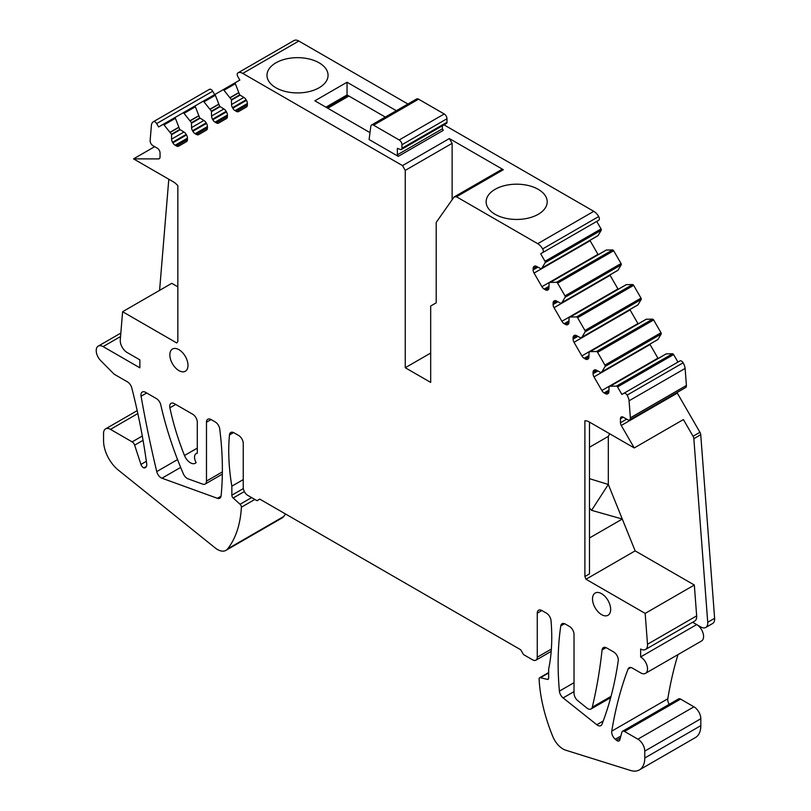 <?xml version="1.0" encoding="UTF-8"?>
<svg xmlns="http://www.w3.org/2000/svg" width="811" height="811" viewBox="0 0 811 811"><rect width="100%" height="100%" fill="white"/><g stroke="black" fill="none" stroke-linecap="round" stroke-linejoin="round"><path stroke-width="1.22" d="M154.678 146.669L133.541 158.865L173.422 181.897A12.996 7.502 60 0 1 177.842 185.749L177.842 341.593L176.737 342.962L122.613 311.708L171.77 283.323L177.842 286.83M243.33 488.567L231.845 495.197A2.595 1.5 60 0 0 233.173 498.005L240.066 504.27A2.595 1.5 60 0 1 241.394 507.21A129.942 75.028 60 0 1 227.638 548.885A16.889 9.752 60 0 1 225.955 550.355A16.889 9.752 60 0 1 215.209 547.942L118.416 470.167A25.993 15.003 60 0 1 103.565 440.768L103.565 433.338A9.742 5.626 60 0 1 105.592 428.877A9.742 5.626 60 0 1 110.458 429.364L132.142 441.883A3.903 2.251 60 0 1 134.636 445.158L140.952 464.419A3.903 2.251 60 0 0 143.841 467.896A6.498 3.751 60 0 0 145.412 467.612A6.498 3.751 60 0 0 146.69 463.71A519.78 300.1 60 0 0 131.798 387.962A6.498 3.751 60 0 0 127.459 381.88L114.138 374.185L100.696 360.621A9.742 5.626 60 0 1 98.232 346.125A9.742 5.626 60 0 1 103.109 346.601L139.867 367.819L139.867 359.871L127.134 352.521A9.742 5.626 60 0 1 120.271 339.87L122.613 311.708M231.845 495.197L231.845 486.174A194.924 112.536 60 0 1 229.472 434.929A6.498 3.751 60 0 1 230.8 432.486A6.498 3.751 60 0 1 234.044 432.81L238.637 435.466A6.498 3.751 60 0 1 243.239 443.424L243.239 487.452A6.498 3.751 60 0 0 247.831 495.409L257.016 500.711L259.773 499.12L520.733 649.783L523.49 654.558L532.675 659.86A6.498 3.751 60 0 0 535.919 660.184L551.196 651.365M551.368 649.074L537.267 657.214A6.498 3.751 60 0 1 535.919 660.184M537.267 657.214L537.267 613.177A6.498 3.751 60 0 1 538.616 610.207A6.498 3.751 60 0 1 541.86 610.531L546.462 613.177A6.498 3.751 60 0 1 551.024 620.577A194.924 112.536 60 0 1 548.662 669.095L548.662 678.108A2.595 1.5 60 0 1 548.124 679.304A2.595 1.5 60 0 1 547.334 679.385L540.44 677.692L548.662 672.937M645.515 673.343L701.566 640.984A9.742 5.626 60 0 0 703.056 633.168A9.742 5.626 60 0 0 696.69 624.582L640.639 656.94A9.742 5.626 60 0 1 647.006 665.537A9.742 5.626 60 0 1 645.515 673.343A9.742 5.626 60 0 1 640.639 672.856L632.367 668.082A6.498 3.751 60 0 0 629.123 667.767A6.498 3.751 60 0 0 628.049 669.105A519.78 300.1 60 0 0 611.758 731.147A6.498 3.751 60 0 0 615.285 739.257L616.542 740.311A3.903 2.251 60 0 0 619.097 740.93A3.903 2.251 60 0 0 619.807 739.916L621.855 732.272A3.903 2.251 60 0 1 622.564 731.258L678.614 698.9A3.903 2.251 60 0 1 680.571 699.092L693.932 706.817A9.742 5.626 60 0 1 700.826 718.749L700.826 725.642L644.775 758.001A25.993 15.003 60 0 1 639.392 769.903A25.993 15.003 60 0 1 630.502 770.45L565.662 750.175A16.889 9.752 60 0 1 552.859 736.641A129.942 75.028 60 0 1 539.112 679.091A2.595 1.5 60 0 1 539.65 677.773A2.595 1.5 60 0 1 540.44 677.692M644.775 758.001L644.775 751.108L700.826 718.749M622.564 731.258A3.903 2.251 60 0 1 624.521 731.451L637.882 739.176A9.742 5.626 60 0 1 644.775 751.108M640.639 656.94L640.639 648.982A9.742 5.626 60 0 0 645.515 649.469A9.742 5.626 60 0 0 647.502 644.269L645.171 613.4L585.998 579.247L584.893 576.509L589.485 573.853L589.485 422.105M627.085 395.15L683.136 362.791A3.244 1.875 60 0 0 679.902 360.946L623.852 393.305A3.244 1.875 60 0 1 627.085 395.15A9.742 5.626 60 0 1 629.072 400.786L630.36 417.827A3.903 2.251 60 0 1 629.569 419.916A3.903 2.251 60 0 1 627.623 419.723L623.213 417.178A3.903 2.251 60 0 0 621.267 416.976A3.903 2.251 60 0 0 620.456 418.77L620.456 422.754A3.903 2.251 60 0 0 621.267 425.471L634.243 447.946L589.313 422.004A12.996 7.502 60 0 0 584.893 420.767L584.893 576.509M679.902 360.946L621.895 394.44L617.556 386.928A1.298 0.75 60 0 0 616.492 386.117L672.542 353.758L666.196 353.86L610.146 386.218L616.492 386.117M610.146 386.218L666.196 353.86L609.031 386.857L608.899 391.591A4.552 2.626 60 0 1 607.956 393.67L607.642 393.852A4.552 2.626 60 0 1 605.371 393.629L604.134 392.909A4.552 2.626 60 0 1 601.863 390.517L593.997 376.892A4.552 2.626 60 0 1 593.054 373.729L597.819 370.982M593.054 372.3A4.552 2.626 60 0 1 593.997 370.221L594.311 370.039A4.552 2.626 60 0 1 596.582 370.262L593.054 372.3L593.054 373.729M588.918 356.982A4.552 2.626 60 0 1 587.975 359.07L587.661 359.243A4.552 2.626 60 0 1 585.39 359.02L588.918 356.982L589.05 352.258L646.215 319.25L590.165 351.609L596.511 351.518A1.298 0.75 60 0 1 597.575 352.329L604.945 365.092A1.298 0.75 60 0 1 605.118 366.43L601.944 371.783L600.748 372.513L596.582 370.262M585.39 359.02L584.153 358.31A4.552 2.626 60 0 1 581.882 355.907L574.026 342.293A4.552 2.626 60 0 1 573.083 339.12L577.837 336.372M573.083 337.7A4.552 2.626 60 0 1 574.026 335.612L574.33 335.44A4.552 2.626 60 0 1 576.601 335.663L573.083 337.7L573.083 339.12M568.937 322.383A4.552 2.626 60 0 1 567.994 324.461L567.69 324.643A4.552 2.626 60 0 1 565.409 324.42L568.937 322.383L569.069 317.648L626.234 284.651L570.184 317.01L576.53 316.908A1.298 0.75 60 0 1 577.594 317.719L584.964 330.493A1.298 0.75 60 0 1 585.136 331.821L581.963 337.183L580.767 337.913L576.601 335.663M565.409 324.42L564.182 323.701A4.552 2.626 60 0 1 561.901 321.298L554.045 307.683A4.552 2.626 60 0 1 553.102 304.52L557.856 301.773M553.102 303.091A4.552 2.626 60 0 1 554.045 301.013L554.349 300.83A4.552 2.626 60 0 1 556.63 301.053L553.102 303.091L553.102 304.52M548.956 287.773A4.552 2.626 60 0 1 548.013 289.862L547.709 290.034A4.552 2.626 60 0 1 545.438 289.811L548.956 287.773L549.088 283.049L606.253 250.041L550.203 282.4L556.549 282.309A1.298 0.75 60 0 1 557.613 283.12L564.993 295.883A1.298 0.75 60 0 1 565.155 297.221L561.982 302.574L560.786 303.304L556.63 301.053M545.438 289.811L544.201 289.101A4.552 2.626 60 0 1 541.92 286.699L534.064 273.084A4.552 2.626 60 0 1 533.121 269.911L537.875 267.164M533.121 268.482A4.552 2.626 60 0 1 534.064 266.403L534.368 266.221A4.552 2.626 60 0 1 536.649 266.454L533.121 268.482L533.121 269.911M444.022 124.864L593.774 211.326L537.723 243.685A9.742 5.626 60 0 1 542.65 248.916A3.244 1.875 60 0 1 542.64 252.637L540.673 253.772L545.012 261.284A1.298 0.75 60 0 1 545.174 262.612L542.001 267.975L540.805 268.694L536.649 266.454M537.723 243.685L456.471 196.769L454.079 196.982L500.945 169.925L503.327 169.712L449.365 138.559L452.122 143.334L452.122 199.77M243.858 97.411A4.552 2.626 60 0 1 246.128 99.814L232.483 107.691A4.552 2.626 60 0 1 231.551 104.518L243.858 97.411L239.691 94.857L235.322 83.715A1.298 0.75 60 0 1 235.494 82.58L239.833 80.076L237.866 76.68A3.244 1.875 60 0 1 237.846 72.939A9.742 5.626 60 0 1 237.907 72.909A9.742 5.626 60 0 1 242.773 73.395L402.499 165.606L405.257 170.381L405.257 367.728L430.682 382.407L430.682 306.021L436.196 302.838L436.196 222.427L454.079 196.982M246.128 99.814L246.443 100.351A4.552 2.626 60 0 1 247.385 103.514L247.385 104.943A4.552 2.626 60 0 1 246.443 107.022L238.576 111.563A4.552 2.626 60 0 1 236.305 111.34L247.385 104.943M247.385 103.514L235.068 110.62L236.305 111.34M235.068 110.62A4.552 2.626 60 0 1 232.798 108.228L246.443 100.351M232.483 107.691L232.798 108.228M223.877 108.948A4.552 2.626 60 0 1 226.157 111.35L212.512 119.227A4.552 2.626 60 0 1 211.57 116.054L223.877 108.948L219.72 106.383L215.341 95.252A1.298 0.75 60 0 1 215.513 94.117L222.883 89.859A1.298 0.75 60 0 1 223.958 90.285L231.409 99.631L231.551 104.518M226.157 111.35L226.462 111.877A4.552 2.626 60 0 1 227.404 115.05L227.404 116.48A4.552 2.626 60 0 1 226.462 118.558L218.595 123.1A4.552 2.626 60 0 1 216.324 122.877L227.404 116.48M227.404 115.05L215.087 122.157L216.324 122.877M215.087 122.157A4.552 2.626 60 0 1 212.817 119.764L226.462 111.877M212.512 119.227L212.817 119.764M203.896 120.484A4.552 2.626 60 0 1 206.176 122.887L192.531 130.764A4.552 2.626 60 0 1 191.589 127.591L203.896 120.484L199.739 117.919L195.37 106.788A1.298 0.75 60 0 1 195.532 105.653L202.912 101.395A1.298 0.75 60 0 1 203.977 101.821L211.428 111.168L211.57 116.054M206.176 122.887L206.481 123.414A4.552 2.626 60 0 1 207.423 126.587L207.423 128.016A4.552 2.626 60 0 1 206.481 130.095L198.624 134.636A4.552 2.626 60 0 1 196.343 134.403L207.423 128.016M207.423 126.587L195.116 133.693L196.343 134.403M195.116 133.693A4.552 2.626 60 0 1 192.836 131.291L206.481 123.414M192.531 130.764L192.836 131.291M183.925 132.021A4.552 2.626 60 0 1 186.195 134.413L172.55 142.29A4.552 2.626 60 0 1 171.608 139.127L183.925 132.021L179.758 129.456L175.389 118.325A1.298 0.75 60 0 1 175.551 117.189L182.931 112.932A1.298 0.75 60 0 1 183.996 113.358L191.457 122.704L191.589 127.591M186.195 134.413L186.5 134.95A4.552 2.626 60 0 1 187.442 138.123L187.442 139.543A4.552 2.626 60 0 1 186.5 141.631L178.643 146.173A4.552 2.626 60 0 1 176.372 145.939L187.442 139.543M187.442 138.123L175.135 145.23L176.372 145.939M175.135 145.23A4.552 2.626 60 0 1 172.855 142.827L186.5 134.95M172.55 142.29L172.855 142.827M133.541 158.865L158.52 158.905A3.903 2.251 60 0 0 159.24 158.723A3.903 2.251 60 0 0 160.051 156.939L160.051 152.955A3.903 2.251 60 0 0 157.293 148.18L152.884 145.635A3.903 2.251 60 0 1 150.136 140.577L151.353 125.938A9.742 5.626 60 0 1 153.37 121.721A9.742 5.626 60 0 1 153.421 121.691A3.244 1.875 60 0 1 156.655 123.576L158.611 126.972L175.541 117.2L162.95 124.468A1.298 0.75 60 0 1 164.015 124.884L171.476 134.241L171.608 139.127M591.057 708.986A6.498 3.751 60 0 0 592.273 707.192A649.733 375.128 60 0 0 598.437 676.607A649.733 375.128 60 0 0 602.076 649.976A6.498 3.751 60 0 1 603.394 647.604A6.498 3.751 60 0 1 606.638 647.928L613.704 652.003A6.498 3.751 60 0 1 618.246 660.732A465.717 268.887 60 0 1 601.965 724.314A6.498 3.751 60 0 1 600.9 725.622A6.498 3.751 60 0 1 596.795 724.72L563.108 697.916A6.498 3.751 60 0 1 559.397 691.134A305.747 176.524 60 0 1 560.776 625.92A6.498 3.751 60 0 1 562.064 623.74A6.498 3.751 60 0 1 565.318 624.064L569.434 626.437A6.498 3.751 60 0 1 574.026 634.395L574.026 693.283A6.498 3.751 60 0 0 577.716 700.623L586.9 708.044A6.498 3.751 60 0 0 591.057 708.986L610.683 697.663M222.366 471.911L206.481 481.085L206.481 422.196A6.498 3.751 60 0 1 207.829 419.226A6.498 3.751 60 0 1 211.073 419.551L215.189 421.923A6.498 3.751 60 0 1 219.73 429.019A305.747 176.524 60 0 1 221.099 495.815A6.498 3.751 60 0 1 219.781 498.228A6.498 3.751 60 0 1 217.378 498.299L161.947 478.206A6.498 3.751 60 0 1 156.736 471.596A982.537 567.264 60 0 1 141.073 396.224A6.498 3.751 60 0 1 142.31 392.007A6.498 3.751 60 0 1 145.554 392.331L156.401 398.596A6.498 3.751 60 0 1 160.801 404.922A259.895 150.045 60 0 0 166.59 427.285A259.895 150.045 60 0 0 183.347 473.827A6.498 3.751 60 0 0 188.03 478.835L202.73 484.137A6.498 3.751 60 0 0 205.132 484.055L222.336 474.131M206.481 481.085A6.498 3.751 60 0 1 205.132 484.055M169.894 407.801A194.924 112.536 60 0 0 176.494 433.003A194.924 112.536 60 0 0 184.492 455.508A9.742 5.626 60 0 0 195.279 463.263A9.742 5.626 60 0 0 196.11 462.574A7.796 4.501 60 0 1 196.15 453.643A7.796 4.501 60 0 1 197.296 453.288L197.296 422.196A6.498 3.751 60 0 0 192.694 414.239L174.324 403.635A6.498 3.751 60 0 0 171.07 403.31A6.498 3.751 60 0 0 169.894 407.801L175.713 404.436M601.59 614.637A12.834 7.411 60 0 1 593.206 603.333A12.834 7.411 60 0 1 595.173 593.044A12.834 7.411 60 0 1 601.59 593.682A12.834 7.411 60 0 1 609.973 604.986A12.834 7.411 60 0 1 608.007 615.275A12.834 7.411 60 0 1 601.59 614.637M178.917 349.653A12.834 7.411 60 0 1 187.3 360.966A12.834 7.411 60 0 1 185.334 371.245A12.834 7.411 60 0 1 178.917 370.607A12.834 7.411 60 0 1 170.533 359.303A12.834 7.411 60 0 1 172.5 349.014A12.834 7.411 60 0 1 178.917 349.653M209.37 89.392A9.742 5.626 60 0 1 209.42 89.362A9.742 5.626 60 0 1 209.471 89.332A3.244 1.875 60 0 1 212.705 91.217L214.662 94.613M237.958 72.878L293.896 40.58A9.742 5.626 60 0 1 293.957 40.55A9.742 5.626 60 0 1 298.823 41.037L407.913 104.011M402.499 165.606L449.365 138.559M456.471 196.769L503.327 169.712M396.336 110.701L347.037 82.235L314.881 100.807L369.998 132.629M538.261 214.286A30.534 17.629 0 0 0 547.202 201.817A30.534 17.629 0 0 0 528.356 185.526A30.534 17.629 0 0 0 495.075 189.348A30.534 17.629 0 0 0 486.134 201.817A30.534 17.629 0 0 0 504.979 218.108A30.534 17.629 0 0 0 538.261 214.286M275.933 62.822A30.534 17.629 0 0 0 266.981 75.291A30.534 17.629 0 0 0 285.837 91.582A30.534 17.629 0 0 0 319.118 87.76A30.534 17.629 0 0 0 328.06 75.291A30.534 17.629 0 0 0 309.204 59A30.534 17.629 0 0 0 275.933 62.822M405.257 170.381L452.122 143.334M405.257 367.728L430.682 353.059M593.774 211.326A9.742 5.626 60 0 1 598.7 216.557A3.244 1.875 60 0 1 598.69 220.278L542.64 252.637M541.92 268.056L597.971 235.697L601.225 230.253A1.298 0.75 -120 0 0 601.063 228.925L596.724 221.413L540.673 253.772M540.805 268.694L596.855 236.336M589.911 240.35A4.552 2.626 -120 0 0 590.114 240.725L534.064 273.084M541.92 286.699L597.971 254.34L590.114 240.725M561.901 302.665L617.952 270.296L621.206 264.852A1.298 0.75 -120 0 0 621.044 263.524L613.663 250.751A1.298 0.75 -120 0 0 612.599 249.94L606.253 250.041L550.203 282.4M560.786 303.304L616.836 270.945M609.892 274.949A4.552 2.626 -120 0 0 610.095 275.324L554.045 307.683M561.901 321.298L617.952 288.939L610.095 275.324M581.882 337.264L637.933 304.906L641.187 299.462A1.298 0.75 -120 0 0 641.014 298.134L633.644 285.36A1.298 0.75 -120 0 0 632.58 284.549L626.234 284.651L570.184 317.01M580.767 337.913L636.817 305.544M629.873 309.559A4.552 2.626 -120 0 0 630.076 309.934L574.026 342.293M581.882 355.907L637.933 323.548L630.076 309.934M601.863 371.874L657.914 339.515L661.168 334.061A1.298 0.75 -120 0 0 660.995 332.733L653.625 319.97A1.298 0.75 -120 0 0 652.561 319.159L646.215 319.25L590.165 351.609M600.748 372.513L656.798 340.154M649.854 344.168A4.552 2.626 -120 0 0 650.047 344.533L593.997 376.892M601.863 390.517L657.914 358.148L650.047 344.533M677.945 362.081L673.606 354.569A1.298 0.75 -120 0 0 672.542 353.758M629.072 400.786L685.123 368.427L686.41 385.468A3.903 2.251 60 0 1 685.619 387.557L629.569 419.916M683.136 362.791A9.742 5.626 60 0 1 685.123 368.427M621.267 425.471L677.317 393.112A3.903 2.251 60 0 1 677.013 392.524M634.243 447.946L683.399 419.561L693.04 436.267A3.903 2.251 60 0 1 693.841 438.69L707.729 622.28A9.742 5.626 60 0 1 705.742 627.481A9.742 5.626 60 0 1 700.866 626.994L692.655 622.25M677.317 393.112L699.934 432.293A3.903 2.251 60 0 1 700.734 434.716L714.623 618.296A9.742 5.626 60 0 1 712.636 623.497L705.742 627.481M585.998 579.247L635.155 550.862L608.321 484.461L608.321 436.379L609.7 433.773M589.485 537.977L622.301 519.04L591.594 510.332L608.321 484.461L589.485 478.672M645.171 613.4L694.328 585.025L635.155 550.862M645.515 649.469L694.672 621.084A9.742 5.626 -120 0 0 696.659 615.884L694.328 585.025M669.187 704.343A6.498 3.751 60 0 1 667.808 698.788A519.78 300.1 60 0 1 678.006 654.578M700.826 725.642A25.993 15.003 60 0 1 695.443 737.544L639.392 769.903M231.845 486.174L243.239 479.605M285.543 514.002A129.942 75.028 60 0 1 283.688 516.516A16.889 9.752 60 0 1 282.005 517.996L225.955 550.355M143.841 467.896L146.436 466.396M347.037 82.235L347.037 94.968L325.91 107.174M589.485 508.051L591.594 510.332M159.585 290.358L168.8 179.221M589.485 447.256L608.321 436.379M348.872 96.022L347.037 94.968M385.306 117.068L348.882 96.033A2.595 1.5 -120 0 0 347.584 95.901L326.985 107.792M398.252 156.361L369.096 139.533L370.82 126.334A3.903 2.251 60 0 1 371.6 124.975A3.903 2.251 60 0 1 373.557 125.168L399.194 139.968A3.903 2.251 60 0 1 401.952 144.743L401.952 148.271A2.595 1.5 60 0 1 401.415 149.457A2.595 1.5 60 0 1 400.431 149.488L397.36 148.332L397.36 154.83A6.498 3.751 -120 0 1 398.252 156.361L443.272 130.368A6.498 3.751 -120 0 0 442.38 128.827L397.36 154.83M442.38 128.827L442.38 125.806M401.952 148.271L446.973 122.279A2.595 1.5 60 0 1 446.435 123.465L401.415 149.457M446.973 122.279L446.973 118.751L401.952 144.743M371.6 124.975L416.631 98.983A3.903 2.251 60 0 1 418.577 99.175L444.215 113.976A3.903 2.251 60 0 1 446.973 118.751M159.757 158.196L158.52 158.905M153.421 121.691L209.471 89.332M156.655 123.576L212.705 91.217M162.95 124.468L175.541 117.2M175.389 118.325L164.015 124.884M170.239 132.152L178.562 127.347M178.643 127.53L170.361 132.315M171.476 134.241L179.758 129.456M180.083 129.801L171.608 134.697M182.931 112.932L195.522 105.663M195.37 106.788L183.996 113.358M190.22 120.616L198.543 115.811M198.624 115.993L190.342 120.778M191.457 122.704L199.739 117.919M200.064 118.264L191.589 123.16M202.912 101.395L215.503 94.127M215.341 95.252L203.977 101.821M210.201 109.079L218.514 104.274M218.605 104.457L210.323 109.242M211.428 111.168L219.72 106.383M220.045 106.728L211.57 111.624M222.883 89.859L235.484 82.59M235.322 83.715L223.958 90.285M230.182 97.543L238.495 92.738M238.586 92.92L230.294 97.705M231.409 99.631L239.691 94.857M240.015 95.191L231.551 100.088M242.773 73.395L298.823 41.037M542.65 248.916L598.7 216.557M545.012 261.284L601.063 228.925M601.225 230.253L545.174 262.612M542.001 267.975L598.052 235.606M548.956 286.354L544.201 289.101M606.375 250.011L550.324 282.37M556.549 282.309L612.599 249.94M613.663 250.751L557.613 283.12M564.993 295.883L621.044 263.524M621.206 264.852L565.155 297.221M561.982 302.574L618.033 270.215M568.937 320.953L564.182 323.701M626.356 284.62L570.305 316.979M576.53 316.908L632.58 284.549M633.644 285.36L577.594 317.719M584.964 330.493L641.014 298.134M641.187 299.462L585.136 331.821M581.963 337.183L638.014 304.824M588.918 355.563L584.153 358.31M646.326 319.22L590.276 351.579M596.511 351.518L652.561 319.159M653.625 319.97L597.575 352.329M604.945 365.092L660.995 332.733M661.168 334.061L605.118 366.43M601.944 371.783L657.995 339.424M608.899 390.162L604.134 392.909M605.371 393.629L608.899 391.591M666.307 353.829L610.257 386.188M673.606 354.569L617.556 386.928M686.41 385.468L630.36 417.827M620.456 418.77L623.213 417.178M626.66 419.165L620.456 422.754M699.934 432.293L693.04 436.267M647.502 644.269L696.659 615.884M628.049 669.105L630.816 667.504M611.758 731.147L667.808 698.788M615.285 739.257L620.841 736.053M620.283 738.152L616.542 740.311M624.521 731.451L680.571 699.092M693.932 706.817L637.882 739.176M548.591 678.655L547.334 679.385M537.267 613.177L541.86 610.531M229.472 434.929L233.578 432.567M233.173 498.005L244.344 491.557M251.623 497.599L240.066 504.27M241.394 507.21L254.826 499.454M227.638 548.885L283.688 516.516M110.458 429.364L137.829 413.559M142.29 436.024L132.142 441.883M134.636 445.158L143.05 440.302M146.355 461.297L140.952 464.419M103.109 346.601L120.555 336.535M602.076 649.976L606.101 647.654M592.273 707.192L611.028 696.365M560.776 625.92L564.598 623.72M559.397 691.134L574.026 682.69M563.108 697.916L574.026 691.621M603.222 721.009L596.795 724.72M206.481 422.196L211.073 419.551M141.073 396.224L146.69 392.98M156.736 471.596L177.538 459.584M161.947 478.206L180.66 467.41M221.048 496.18L217.378 498.299M184.492 455.508L197.296 448.118M693.841 438.69L700.734 434.716M714.623 618.296L707.729 622.28M348.882 96.033L327.745 108.228M399.194 139.968L444.215 113.976M418.577 99.175L373.557 125.168M153.37 121.721L209.42 89.362M237.907 72.909L293.957 40.55M539.65 677.773L548.662 672.562M105.592 428.877L137.191 410.63M98.232 346.125L120.839 333.068M196.15 453.643L197.296 452.984"/></g></svg>
